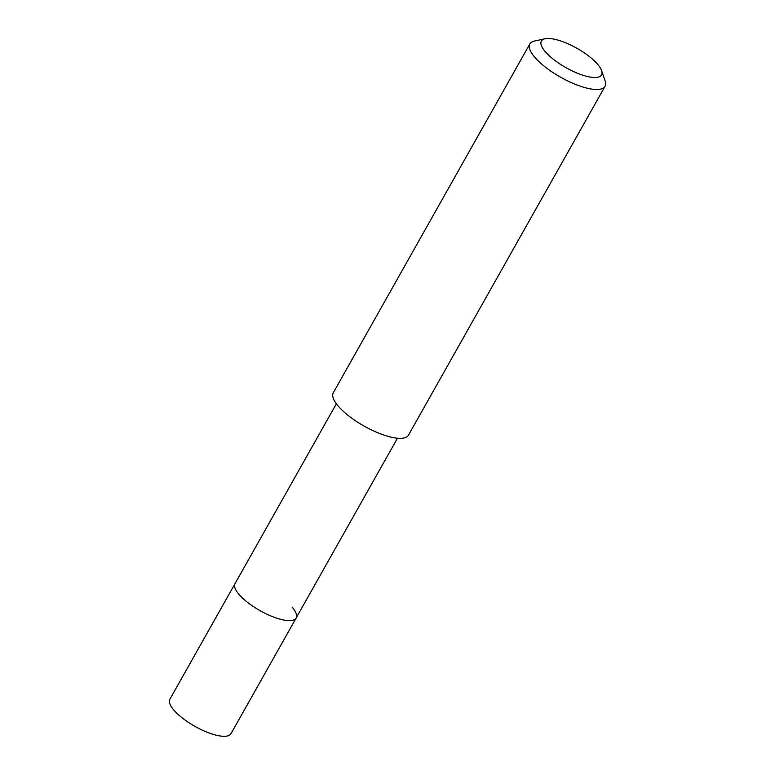 <?xml version="1.0" encoding="UTF-8"?>
<svg xmlns="http://www.w3.org/2000/svg" width="775" height="775" viewBox="0 0 775 775"><rect width="100%" height="100%" fill="white"/><g stroke="black" fill="none" stroke-linecap="round" stroke-linejoin="round"><path stroke-width="1.16" d="M336.369 403.785L169.87 699.273A35.069 11.305 29.4 0 0 173.978 710.249A35.069 11.305 29.4 0 0 206.16 731.833A35.069 11.305 29.4 0 0 230.969 733.702L296.157 618.024A35.069 11.305 -150.6 0 1 271.347 616.154A35.069 11.305 -150.6 0 1 239.155 594.57A35.069 11.305 -150.6 0 1 235.048 583.594A35.069 11.305 29.4 0 0 239.155 594.57A35.069 11.305 29.4 0 0 271.347 616.154A35.069 11.305 29.4 0 0 296.157 618.024A35.069 11.305 -150.6 0 0 292.049 607.038M529.848 43.923L333.298 392.751A43.158 13.911 29.4 0 0 338.355 406.255A43.158 13.911 29.4 0 0 377.968 432.828A43.158 13.911 29.4 0 0 408.502 435.124L605.052 86.296A43.158 13.911 -150.6 0 1 574.517 84A43.158 13.911 -150.6 0 1 534.905 57.428A43.158 13.911 -150.6 0 1 529.848 43.923A43.158 13.911 -150.6 0 1 534.421 41.056L545.038 38.75A34.526 11.131 -150.6 0 1 597.506 64.131A34.526 11.131 -150.6 0 1 601.603 70.622A34.526 11.131 -150.6 0 1 582.228 75.01A34.526 11.131 -150.6 0 1 545.426 51.848A34.526 11.131 -150.6 0 1 545.038 38.75M601.603 70.622L605.13 80.9A43.158 13.911 -150.6 0 1 605.052 86.296M397.468 438.214L296.157 618.024"/></g></svg>
